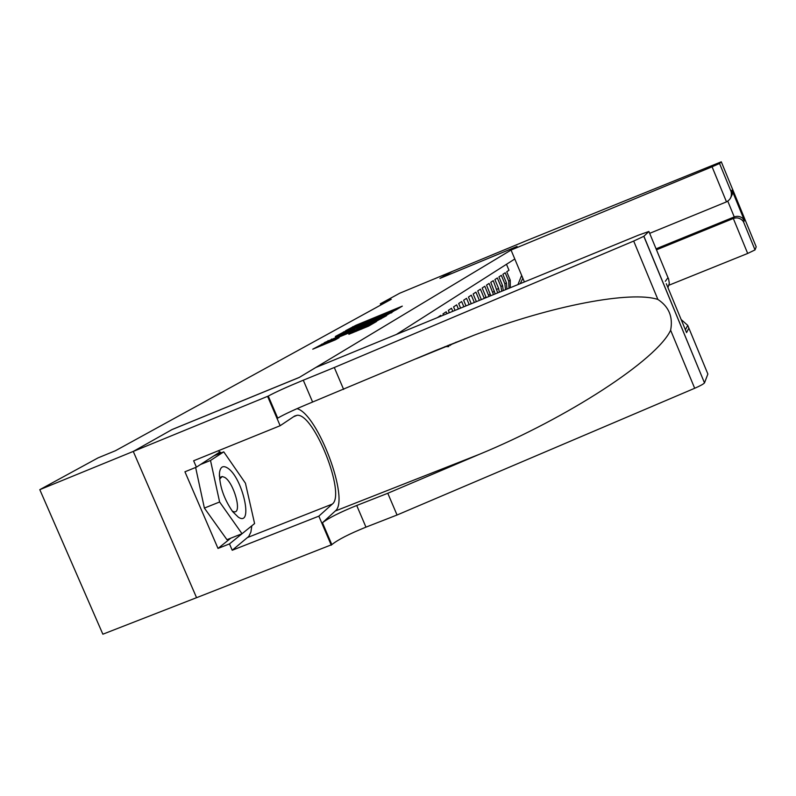 <?xml version="1.0" encoding="UTF-8"?>
<svg xmlns="http://www.w3.org/2000/svg" width="796" height="796" viewBox="0 0 796 796"><rect width="100%" height="100%" fill="white"/><g stroke="black" fill="none" stroke-linecap="round" stroke-linejoin="round"><path stroke-width="1.19" d="M395.811 310.022L402.308 306.122L355.921 325.285L345.683 330.668L395.811 310.022M348.867 334.26L368.588 326.131L376.568 321.485L325.126 342.618L312.758 349.185L335.355 339.832L339.096 337.693L322.977 344.031L332.499 339.733L365.006 326.33L370.797 324.171L348.887 334.31M39.8 489.659L98.067 457.859L115.36 450.765L391.244 299.286L380.319 303.813L399.711 293.226L452.317 271.416L439.939 278.401L517.002 246.481L299.386 377.354L172.095 429.522L133.34 451.392L39.8 489.659L102.863 634.203L196.562 597.677L133.27 451.431L171.906 429.631L299.236 377.453L315.763 367.513L638.412 235.178L648.889 231.467L643.904 236.263L704.49 382.886C703.505 384.06 700.231 385.861 694.679 388.279L397.045 515.012L365.961 527.141C349.185 533.927 337.812 539.758 331.832 544.633L196.572 597.697M385.543 315.843L394.04 310.918L346.797 330.42L335.365 336.469L385.543 315.843M386.508 315.733L375.553 321.634L324.32 342.678L354.519 329.435L335.405 336.718L386.508 315.733M506.485 264.292L508.982 270.272L506.724 271.764L510.236 280.152L510.306 287.724M509.002 288.251L508.724 281.207L505.191 272.769L502.873 274.302L506.435 282.799L506.943 289.097M505.51 289.684L504.883 283.874L501.311 275.336L498.933 276.909L502.535 285.505L503.281 290.6M501.739 291.236L500.953 286.6L497.331 277.963L494.903 279.575L498.555 288.271L499.361 292.212M497.729 292.878L493.261 280.66L490.774 282.311L495.212 293.913M493.48 294.62L489.082 283.416L486.535 285.107L490.824 295.714M489.003 296.46L484.804 286.252L482.187 287.983L486.207 297.605M484.286 298.391L480.416 289.147L477.729 290.928L481.361 299.595M479.381 300.4L475.909 292.132L473.152 293.953L476.376 301.634M474.346 302.47L471.282 295.187L468.456 297.057L471.262 303.734M469.172 304.589L466.536 298.321L463.63 300.251L465.998 305.893M463.859 306.768L461.66 301.545L458.675 303.525L460.605 308.102M458.397 309.007L456.655 304.858L453.581 306.888L455.053 310.38M452.785 311.316L451.501 308.261L448.347 310.35L449.342 312.719M447.024 313.674L446.208 311.763L442.964 313.903L443.481 315.126M441.084 316.111L440.765 315.355L437.442 317.604M514.793 258.989L396.398 334.439M380.319 303.813L380.826 305.007M517.937 284.59L521.659 275.416M520.256 283.635L522.843 278.242M391.712 312.092L345.195 331.514L391.712 312.092L391.921 312.589M371.642 322.48L380.826 318.34L375.125 320.47L358.22 327.932L371.642 322.48L371.921 323.126M238.342 517.181C254.033 527.609 242.481 476.744 227.338 467.889C222.89 465.212 220.263 466.914 219.467 472.993C219.417 485.799 223.815 498.694 232.681 511.689L238.342 517.181M232.283 511.181L234.313 511.858C242.292 512.913 233.706 482.436 224.661 477.351L222.243 476.515L219.587 479.102M200.483 464.516L210.502 460.466L223.756 451.849L245.437 483.202L254.591 523.559L242.034 533.728L226.95 539.688L204.383 508.077L195.627 467.461M213.945 455.819L223.756 451.849M242.034 533.728L219.616 501.987L210.502 460.466M204.383 508.077L219.616 501.987M668.998 285.197L747.683 253.446L733.315 218.492L734.25 216.93L727.783 201.179M656.481 249.825L733.315 218.492C736.887 217.248 740.021 217.985 742.728 220.711L743.563 219.119C740.887 216.422 737.773 215.696 734.25 216.93L656.063 248.82M511.052 250.053L712.072 166.802L719.544 163.498L721.295 161.817L527.022 240.452L452.337 271.406L440.009 278.371L517.062 246.442L511.052 250.053L524.395 281.943M731.036 191.448L719.544 163.498L731.036 191.448L731.982 190.154L744.419 220.442L743.593 222.044L755.036 249.904L756.2 246.84L721.295 161.817M649.665 233.347L726.489 201.866L712.072 166.802M755.036 249.904L747.683 253.446M731.096 191.627C732.051 196.284 730.509 199.696 726.489 201.866M731.982 190.154L732.27 194.423L730.38 198.363M744.419 220.442L743.563 219.119M743.593 222.044L742.728 220.711M397.045 515.012L387.791 493.271L479.51 454.257C567.558 417.94 656.998 359.822 670.63 330.221C673.177 316.957 668.929 306.699 657.874 299.435C631.198 290.679 552.902 305.137 473.988 335.225L435.72 350.469L312.599 402.03C295.814 408.955 284.182 414.328 277.714 418.139L268.272 396.07L133.27 451.431M343.623 389.413L334.3 367.503L303.286 380.199C286.5 387.155 274.829 392.448 268.272 396.07M479.51 454.257L335.245 511.022L322.47 522.743C328.529 518.047 339.952 512.296 356.717 505.48L387.791 493.271M688.878 328.131L686.56 332.619L685.396 329.803L687.734 325.365L707.873 374.03L704.55 382.767M657.874 299.435L633.686 241.059L334.3 367.503M251.825 525.798L250.879 532.116L248.76 536.444L232.223 550.255L229.487 543.907L251.546 526.027M220.532 453.153L219.776 452.058L196.403 467.152L184.941 471.789L218.005 548.434L229.487 543.907M196.403 467.152L193.647 460.765L280.152 425.711L267.635 396.458M331.265 545.19L318.848 516.156L332.29 504.097C346.111 494.306 314.042 413.303 297.157 415.273L294.659 416.01L280.152 425.711M232.223 550.255L318.848 516.156M335.245 511.022C350.16 500.226 317.704 413.661 296.998 408.666M633.686 241.059L643.904 236.263M218.263 450.795L221.308 452.844M218.005 548.434L230.82 538.156M687.734 325.365L681.137 319.524M686.56 332.619L666.322 283.714M665.327 281.306L667.993 277.655L668.6 278.918L669.317 283.267L667.953 287.664M464.655 338.768L465.163 338.817M455.979 342.171L456.755 342.23M451.282 344.688L449.879 344.608M448.735 346.618L444.934 346.628M450.317 345.414L448.078 345.345M433.76 351.295L432.467 352.111M437.621 350.011L433.104 351.852M508.724 281.207L510.236 280.152M484.227 298.231L485.978 297.017M488.565 295.216L490.276 294.022M492.804 292.271L494.465 291.117M496.923 289.406L498.555 288.271M500.953 286.6L502.535 285.505M504.883 283.874L506.435 282.799M352.966 327.325L352.708 326.708M356.18 325.902L355.921 325.285M343.981 332.987L343.514 331.872M352.011 329.673L351.742 329.056M380.617 317.873L380.349 317.256M391.035 313.107L390.826 312.599M328.29 341.126L328.051 340.569M331.733 339.703L331.454 339.056M351.414 331.584L351.135 330.937M354.827 330.181L354.519 329.435M357.215 329.196L356.777 328.151M360.608 327.793L360.329 327.146M352.668 332.808L352.429 332.221M356.18 331.365L355.892 330.678M361.653 329.106L361.364 328.43M328.907 342.608L328.619 341.922M322.191 345.374L321.674 344.151M312.599 402.03L303.286 380.199M356.717 505.48L365.961 527.141M667.993 277.655L648.889 231.467M694.679 388.279L670.63 330.221M322.47 522.743L331.832 544.633M247.805 537.409L332.29 504.097M391.97 312.559L391.761 312.052M345.544 332.34L345.205 331.524M357.305 329.156L356.857 328.091M381.065 318.888L380.826 318.34M358.518 328.658L358.22 327.942M371.026 324.718L370.797 324.171M323.345 344.897L322.987 344.041M220.681 477.142L222.243 476.515M219.378 476.277L219.467 472.993M744.35 220.293L732.041 190.324M743.524 221.895L755.026 249.914M473.988 335.225L416.218 358.717M293.605 416.716L297.157 415.273M704.49 382.886L643.825 236.332"/></g></svg>
